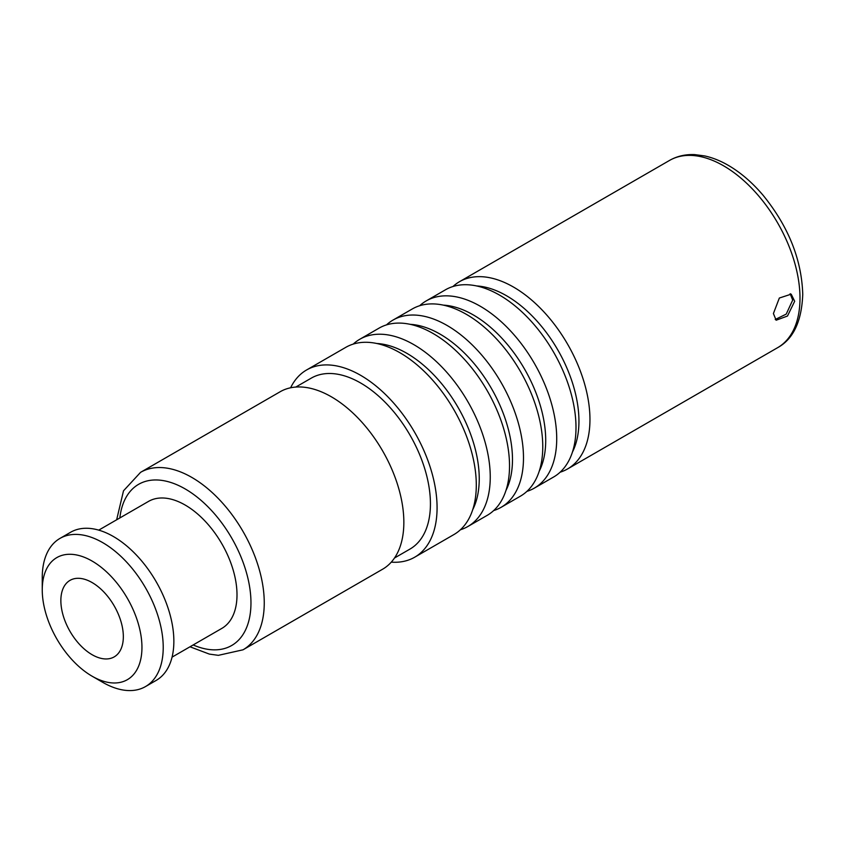 <?xml version="1.0" encoding="UTF-8"?>
<svg xmlns="http://www.w3.org/2000/svg" width="845" height="845" viewBox="0 0 845 845"><rect width="100%" height="100%" fill="white"/><g stroke="black" fill="none" stroke-linecap="round" stroke-linejoin="round"><path stroke-width="1.27" d="M526.9 491.378A108.097 62.414 -120 0 0 534.336 488.135L553.612 477.013A108.097 62.414 -120 0 0 575.994 427.517A108.097 62.414 -120 0 0 528.812 318.734A108.097 62.414 -120 0 0 445.505 289.772L426.229 300.904A108.097 62.414 -120 0 0 419.701 305.71M534.336 488.135A108.097 62.414 -120 0 0 556.718 438.65A108.097 62.414 -120 0 0 509.535 329.856A108.097 62.414 -120 0 0 426.229 300.904M493.67 510.57A108.097 62.414 -120 0 0 501.096 507.327L520.372 496.195A108.097 62.414 -120 0 0 542.765 446.709A108.097 62.414 -120 0 0 495.571 337.916A108.097 62.414 -120 0 0 412.275 308.964L392.999 320.086A108.097 62.414 -120 0 0 386.471 324.902M501.096 507.327A108.097 62.414 -120 0 0 523.488 457.842A108.097 62.414 -120 0 0 476.295 349.048A108.097 62.414 -120 0 0 392.999 320.086M414.684 557.214L453.902 534.568A108.097 62.414 -120 0 0 476.295 485.083A108.097 62.414 -120 0 0 429.102 376.3A108.097 62.414 -120 0 0 345.806 347.337L306.587 369.973A108.097 62.414 -120 0 1 389.894 398.935A108.097 62.414 -120 0 1 437.076 507.729A108.097 62.414 60 0 1 414.684 557.214A108.097 62.414 60 0 1 391.267 562.147M460.43 529.762A108.097 62.414 -120 0 0 467.866 526.509L487.142 515.387A108.097 62.414 -120 0 0 509.524 465.901A108.097 62.414 -120 0 0 462.342 357.108A108.097 62.414 -120 0 0 379.035 328.145L359.759 339.278A108.097 62.414 -120 0 0 353.231 344.084M467.866 526.509A108.097 62.414 -120 0 0 490.248 477.024A108.097 62.414 -120 0 0 443.065 368.24A108.097 62.414 -120 0 0 359.759 339.278M560.129 472.197A108.097 62.414 -120 0 0 567.565 468.954A108.097 62.414 -120 0 0 589.958 419.458A108.097 62.414 -120 0 0 542.765 310.675A108.097 62.414 -120 0 0 459.469 281.712A108.097 62.414 -120 0 0 452.941 286.529M794.68 301.264L787.477 316.041L776.154 320.223L773.407 313.548L779.343 298.031L791.195 294.166L794.68 301.264M306.587 369.973A108.097 62.414 -120 0 0 290.606 387.792M295.792 387.063L311.287 378.116A98.707 56.985 -120 0 1 387.348 404.554A98.707 56.985 -120 0 1 430.432 503.884A98.707 56.985 60 0 1 409.983 549.07L394.488 558.017M140.576 472.334L280.16 391.742A102.456 59.161 -120 0 1 359.114 419.194A102.456 59.161 -120 0 1 403.847 522.305A102.456 59.161 60 0 1 382.616 569.213L243.033 649.805A102.456 59.161 60 0 0 264.253 602.897A102.456 59.161 60 0 0 219.531 499.786A102.456 59.161 60 0 0 140.576 472.334L123.507 490.808L116.652 519.791M98.738 530.132L148.498 501.412A73.325 42.334 -120 0 1 204.997 521.048A73.325 42.334 -120 0 1 237.001 594.838A73.325 42.334 60 0 1 221.823 628.405L172.063 657.135M59.963 538.413L70.6 532.265A85.546 49.39 -120 0 1 136.52 555.186A85.546 49.39 -120 0 1 173.859 641.27A85.546 49.39 60 0 1 156.145 680.436L145.509 686.573A85.546 49.39 60 0 1 102.731 682.337L92.105 676.201A70.505 40.708 60 0 1 42.25 589.852L42.25 577.568A85.546 49.39 -120 0 1 59.963 538.413A85.546 49.39 -120 0 1 125.884 561.323A85.546 49.39 -120 0 1 163.222 647.418A85.546 49.39 60 0 1 145.509 686.573M92.105 676.201A70.505 40.708 60 0 0 141.949 647.418A70.505 40.708 -120 0 0 92.105 561.069A70.505 40.708 -120 0 0 42.25 589.852M123.338 636.665A44.183 25.508 60 0 1 114.191 656.892A44.183 25.508 60 0 1 80.148 645.052A44.183 25.508 60 0 1 60.861 600.594A44.183 25.508 -120 0 1 70.008 580.367A44.183 25.508 -120 0 1 104.062 592.208A44.183 25.508 -120 0 1 123.338 636.665M790.149 293.69L792.684 300.112L786.22 314.118L775.224 319.495M777.611 347.686C793.318 339.099 801.704 321.322 802.75 294.356C801.673 259.552 788.469 226.544 763.151 195.343C752.969 183.323 742.026 173.721 730.312 166.549C721.746 161.332 713.212 157.793 704.698 155.934L694.759 154.614C685.475 154.202 677.056 156.145 669.504 160.444A108.097 62.414 60 0 1 752.81 189.407A108.097 62.414 60 0 1 799.993 298.2A108.097 62.414 60 0 1 777.611 347.686L567.565 468.954M443.361 305.129A102.403 59.118 -120 0 1 545.712 440.351A102.403 59.118 60 0 1 539.237 471.183M572.466 452.001A102.403 59.118 60 0 0 578.941 421.169A102.403 59.118 -120 0 0 476.601 285.948M505.997 490.375A102.403 59.118 60 0 0 512.482 459.543A102.403 59.118 -120 0 0 410.131 324.322M472.767 509.556A102.403 59.118 60 0 0 479.242 478.724A102.403 59.118 -120 0 0 376.891 343.503M119.842 517.953A93.066 53.731 60 0 1 189.164 491.378A93.066 53.731 60 0 1 250.965 602.897A93.066 53.731 60 0 1 193.167 644.946M669.504 160.444L459.469 281.712M189.977 646.784L209.349 654.093L218.348 655.34L243.033 649.805"/></g></svg>
